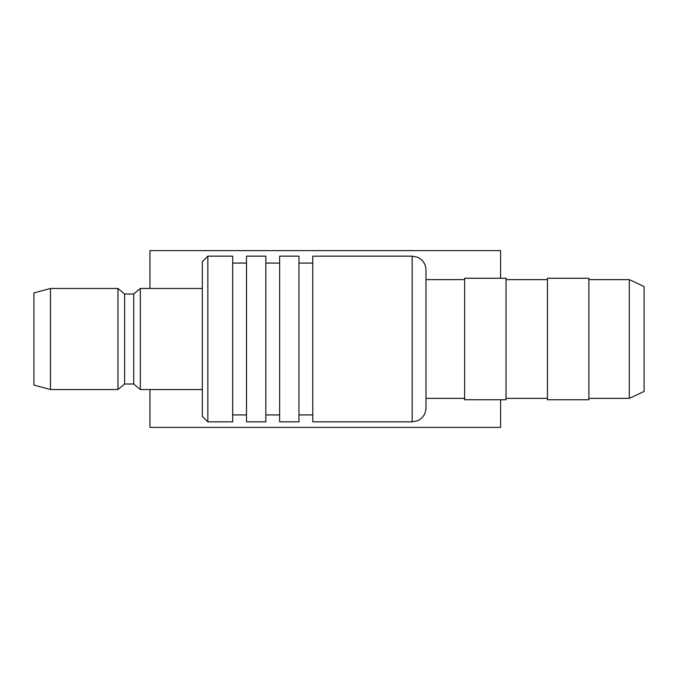 <?xml version="1.0" encoding="UTF-8"?>
<svg xmlns="http://www.w3.org/2000/svg" width="678" height="678" viewBox="0 0 678 678"><rect width="100%" height="100%" fill="white"/><g stroke="black" fill="none" stroke-linecap="round" stroke-linejoin="round"><path stroke-width="1.02" d="M629.294 279.633L629.294 398.367L644.1 391.46L644.1 286.54L629.294 279.633L588.877 279.633M588.877 278.26L588.877 399.74L547.46 399.74L547.46 278.26L588.877 278.26M506.042 278.26L506.042 399.74L464.633 399.74L464.633 278.26L506.042 278.26M464.633 398.367L425.97 398.367L425.97 279.633L464.633 279.633M412.165 421.835L417.453 420.784C422.86 418.25 425.699 413.995 425.97 408.029L425.97 269.971C425.699 264.005 422.86 259.75 417.453 257.216L412.165 256.165L312.77 256.165L312.77 421.835L412.165 421.835L412.165 256.165M298.964 256.165L298.964 421.835L279.633 421.835L279.633 256.165L298.964 256.165M265.835 256.165L265.835 421.835L246.504 421.835L246.504 256.165L265.835 256.165M207.849 256.165L232.698 256.165L232.698 421.835L207.849 421.835L207.849 256.165L202.324 261.691L202.324 416.309L207.849 421.835M140.338 288.472L133.71 293.998L133.71 384.002L140.338 389.528L140.338 288.472L202.324 288.472M133.71 384.002L124.599 384.002L124.599 293.998L117.972 288.472L50.469 288.472L50.469 389.528L33.9 385.087L33.9 292.913L50.469 288.472M124.599 384.002L117.972 389.528L117.972 288.472M149.94 389.528L149.94 427.369L500.601 427.369L500.601 399.74M500.601 278.26L500.601 250.631L149.94 250.631L149.94 288.472M547.46 279.633L506.042 279.633M312.77 263.072L298.964 263.072M279.633 263.072L265.835 263.072M246.504 263.072L232.698 263.072M133.71 293.998L124.599 293.998M117.972 389.528L50.469 389.528M202.324 389.528L140.338 389.528M246.504 414.928L232.698 414.928M279.633 414.928L265.835 414.928M312.77 414.928L298.964 414.928M547.46 398.367L506.042 398.367M629.294 398.367L588.877 398.367"/></g></svg>
